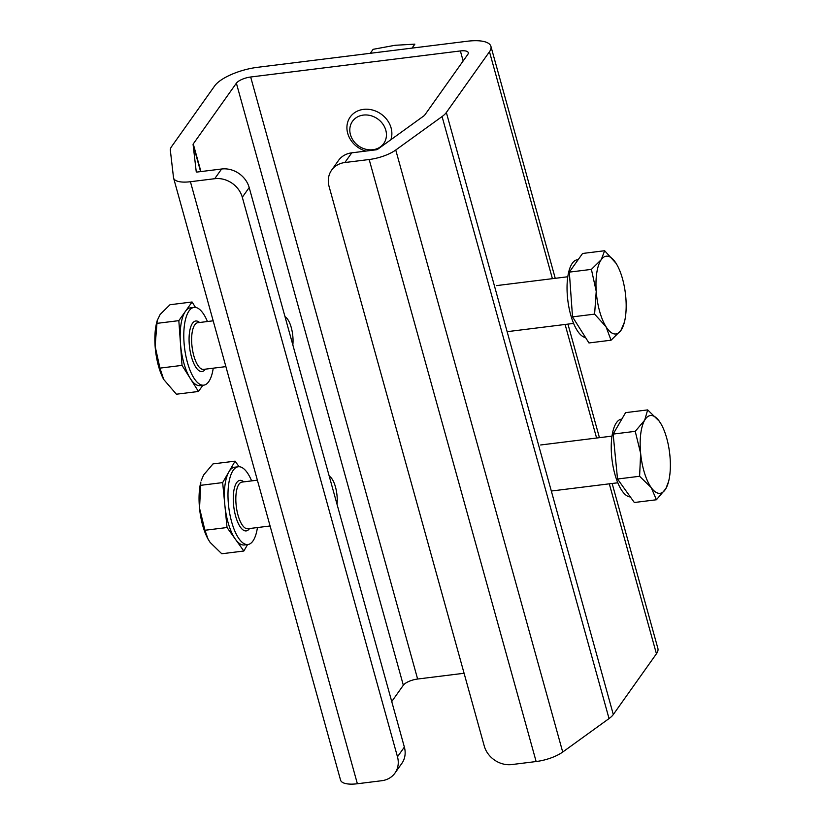 <?xml version="1.0" encoding="UTF-8"?>
<svg xmlns="http://www.w3.org/2000/svg" width="825" height="825" viewBox="0 0 825 825"><rect width="100%" height="100%" fill="white"/><g stroke="black" fill="none" stroke-linecap="round" stroke-linejoin="round"><path stroke-width="1.24" d="M609.036 718.575L442.076 116.552A27.431 9.518 -15.5 0 0 446.346 112.489L613.305 714.522A27.431 9.518 164.5 0 1 609.036 718.575L562.712 752.039A25.08 8.704 164.5 0 1 536.137 761.537L511.84 764.558A23.512 20.285 -144.6 0 1 484.254 746.006L329.082 186.471A23.512 20.285 -144.6 0 1 331.609 170.167L338.487 160.473A23.512 20.285 35.4 0 1 351.77 152.831L344.881 162.525A23.512 20.285 -144.6 0 0 331.609 170.167M214.717 178.705L190.42 181.717L357.38 783.75L381.676 780.728A23.512 20.285 -144.6 0 0 394.958 773.097A23.512 20.285 -144.6 0 0 397.475 756.783L242.303 197.257A23.512 20.285 -144.6 0 0 214.717 178.705L221.605 169.001L197.309 172.023A1.568 0.547 164.5 0 1 196.257 171.796A1.568 0.547 164.5 0 1 196.247 171.765L193.081 144.458A3.919 1.361 164.5 0 1 193.256 143.932L236.383 83.191A11.756 4.073 164.5 0 1 250.666 77.003L460.381 50.944A11.756 4.073 164.5 0 1 468.26 52.656A11.756 4.073 164.5 0 1 467.785 54.44L424.658 115.18A3.919 1.361 164.5 0 1 424.04 115.768L377.726 149.222A1.568 0.547 164.5 0 1 376.066 149.81L351.77 152.831M250.666 77.003L417.625 679.027L464.083 673.262M391.741 701.559L403.332 685.224L236.383 83.191M221.605 169.001A23.512 20.285 35.4 0 1 249.191 187.553L242.303 197.257M397.475 756.783L404.363 747.089L249.191 187.553M404.363 747.089A23.512 20.285 35.4 0 1 401.837 763.403L394.958 773.097M446.346 112.489L489.472 51.748A35.269 12.231 -15.5 0 0 490.916 46.365A35.269 12.231 -15.5 0 0 467.259 41.25L257.555 67.31A35.269 12.231 -15.5 0 0 214.686 85.893L171.559 146.633A27.431 9.518 -15.5 0 0 170.342 150.305L173.508 177.612A25.08 8.704 -15.5 0 0 173.601 178.076A25.08 8.704 -15.5 0 0 190.42 181.717M613.305 714.522L656.432 653.782L609.304 483.832M442.076 116.552L395.752 150.006L562.712 752.039M536.137 761.537L369.177 159.514L344.881 162.525M612.14 483.481L657.876 648.398A35.269 12.231 164.5 0 1 656.432 653.782M417.625 679.027A11.756 4.073 -15.5 0 0 403.332 685.224M357.38 783.75A25.08 8.704 164.5 0 1 340.56 780.11L173.601 178.076M369.177 159.514A25.08 8.704 -15.5 0 0 395.752 150.006M372.921 149.727A19.161 16.531 35.4 0 1 350.439 134.609A19.161 16.531 35.4 0 1 363.32 115.087A19.161 16.531 35.4 0 1 385.801 130.216A19.161 16.531 35.4 0 1 372.921 149.727M365.815 151.088A23.512 20.285 35.4 0 1 350.223 117.006A23.512 20.285 35.4 0 1 363.495 109.374A23.512 20.285 35.4 0 1 385.564 118.016A23.512 20.285 35.4 0 1 390.864 139.734M370.291 53.295L373.106 49.325L395.01 45.293L414.862 44.137L412.046 48.108M585.544 337.528A39.188 14.417 -97.1 0 1 568.662 305.91A39.188 14.417 -97.1 0 1 572.323 263.247A39.188 14.417 -97.1 0 1 577.314 259.772L578.16 259.669M611.036 340.209L588.957 342.952L572.519 316.872L569.322 272.126L582.563 253.471L604.643 250.728L601.25 259.658A39.188 14.417 -97.1 0 1 616.1 263.371A39.188 14.417 -97.1 0 1 617.358 265.537A39.188 14.417 -97.1 0 1 625.917 298.784A39.188 14.417 82.9 0 1 624.401 322.162L620.895 330.485A39.188 14.417 -97.1 0 1 606.045 326.772A39.188 14.417 -97.1 0 1 596.227 291.349A39.188 14.417 -97.1 0 1 601.25 259.658L591.401 269.383L596.227 291.349L594.598 314.129L606.045 326.772L611.036 340.209L620.895 330.485A39.188 14.417 82.9 0 0 624.401 322.162M616.1 263.371L604.643 250.728M569.322 272.126L591.401 269.383M572.519 316.872L594.598 314.129M630.352 496.949A39.188 14.417 -97.1 0 1 622.318 491.205A39.188 14.417 -97.1 0 1 611.243 448.315A39.188 14.417 -97.1 0 1 621.514 419.141L621.844 419.1M656.411 499.764L665.857 488.637A39.188 14.417 82.9 0 1 651.234 487.616A39.188 14.417 -97.1 0 1 640.643 453.399L639.602 476.272L651.234 487.616L656.411 499.764L634.332 502.507L617.523 479.016L613.15 434.084L625.577 412.644L647.666 409.901L644.676 420.214A39.188 14.417 -97.1 0 1 659.299 421.245A39.188 14.417 -97.1 0 1 661.557 424.896A39.188 14.417 -97.1 0 1 669.89 455.452A39.188 14.417 -97.1 0 1 668.59 481.522A39.188 14.417 -97.1 0 1 665.857 488.637L668.59 481.522M640.643 453.399A39.188 14.417 -97.1 0 1 644.676 420.214L635.229 431.341L640.643 453.399M661.351 424.514L659.299 421.245L647.666 409.901M613.15 434.084L635.229 431.341M617.523 479.016L639.602 476.272M251.625 480.892A39.188 14.417 82.9 0 0 247.108 472.457A39.188 14.417 82.9 0 0 238.25 466.754A39.188 14.417 82.9 0 0 227.989 495.928A39.188 14.417 82.9 0 0 239.054 538.828A39.188 14.417 82.9 0 0 247.912 544.521A39.188 14.417 82.9 0 0 257.431 527.546M247.912 544.521L244.293 544.974A39.188 14.417 -97.1 0 1 235.434 539.272L243.839 551.018L247.583 544.562M329.237 476.18A19.161 7.054 -97.1 0 1 330.454 477.046A19.161 7.054 -97.1 0 1 331.825 478.624A19.161 7.054 -97.1 0 1 337.033 504.302M239.064 466.713L235.094 461.154L228.876 471.879A39.188 14.417 -97.1 0 1 234.63 467.208L238.25 466.754M228.876 471.879L222.657 482.594L224.843 505.065A39.188 14.417 -97.1 0 1 228.876 471.879M224.843 505.065L227.03 527.526L235.434 539.272A39.188 14.417 -97.1 0 1 224.843 505.065M243.839 551.018L221.76 553.761L210.127 542.417L208.055 539.117L204.951 530.269L199.537 508.21L200.826 482.14A39.188 14.417 82.9 0 0 199.537 508.21A39.188 14.417 82.9 0 0 207.869 538.766A39.188 14.417 82.9 0 0 208.003 539.024M201.197 480.717L203.569 475.025L213.005 463.897L235.094 461.154M227.03 527.526L204.951 530.269M222.657 482.594L200.578 485.337M207.436 321.523A39.188 14.417 82.9 0 0 194.05 307.395A39.188 14.417 82.9 0 0 189.069 310.87A39.188 14.417 82.9 0 0 185.759 355.41A39.188 14.417 82.9 0 0 203.713 385.162A39.188 14.417 82.9 0 0 208.704 381.697A39.188 14.417 82.9 0 0 213.232 368.187M195.494 307.405L192.07 301.991L185.45 311.314A39.188 14.417 -97.1 0 1 190.441 307.849L194.05 307.395M285.037 316.821A19.161 7.054 -97.1 0 1 286.265 317.687A19.161 7.054 -97.1 0 1 292.834 344.943M185.45 311.314L178.829 320.647L180.428 343.014A39.188 14.417 -97.1 0 1 185.45 311.314M180.428 343.014L182.026 365.382L190.245 378.427A39.188 14.417 -97.1 0 1 180.428 343.014M203.713 385.162L200.104 385.615A39.188 14.417 -97.1 0 1 190.245 378.427L198.464 391.473L202.868 385.265M157.193 320.585L156.637 322.781A39.188 14.417 82.9 0 0 155.11 346.16A39.188 14.417 82.9 0 0 163.67 379.407A39.188 14.417 82.9 0 0 163.732 379.51L159.947 368.125L155.11 346.16L157.193 320.585L160.143 314.459L169.991 304.734L192.07 301.991M198.464 391.473L176.385 394.216L163.67 379.407M182.026 365.382L159.947 368.125M178.829 320.647L156.75 323.39M463.155 60.957L460.381 50.944M193.256 143.932L200.918 171.579M200.609 171.61L193.081 144.458M596.599 438.023L565.104 324.472M552.41 278.664L489.472 51.748M249.552 528.526A25.472 9.374 -97.1 0 1 240.467 527.216A25.472 9.374 -97.1 0 1 233.403 494.649A25.472 9.374 -97.1 0 1 243.757 481.862M257.379 480.171L241.993 482.089A23.512 8.652 82.9 0 0 235.826 499.589A23.512 8.652 82.9 0 0 242.468 525.329A23.512 8.652 82.9 0 0 247.789 528.743L270.084 525.979M205.363 369.167A25.472 9.374 -97.1 0 1 205.27 369.301A25.472 9.374 -97.1 0 1 191.431 356.782A25.472 9.374 -97.1 0 1 192.503 323.256A25.472 9.374 -97.1 0 1 199.568 322.503M213.18 320.812L197.794 322.719A23.512 8.652 82.9 0 0 194.803 324.802A23.512 8.652 82.9 0 0 192.813 351.532A23.512 8.652 82.9 0 0 203.589 369.383L225.885 366.62M599.435 437.673L567.94 324.122M555.246 278.314L490.916 46.365M496.485 285.615L567.806 276.757M507.138 331.671L573.602 323.41M551.327 491.03L617.791 482.78M540.674 444.974L611.995 436.116M330.454 477.046L329.144 475.85M286.265 317.687L284.945 316.48"/></g></svg>
